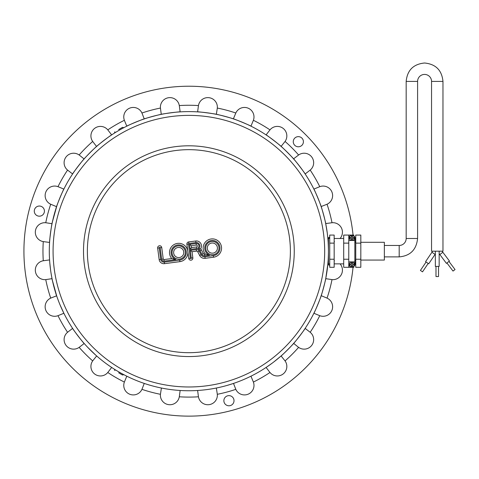 <?xml version="1.0" encoding="UTF-8"?>
<svg xmlns="http://www.w3.org/2000/svg" width="479" height="479" viewBox="0 0 479 479"><rect width="100%" height="100%" fill="white"/><g stroke="black" fill="none" stroke-linecap="round" stroke-linejoin="round"><path stroke-width="0.72" d="M343.694 238.488L343.694 263.869L334.174 263.869L334.174 238.488L343.694 238.488M329.72 243.122L334.162 243.122L334.162 235.063L329.72 235.063L329.72 267.294L334.162 267.294L334.162 259.235L329.72 259.235M334.162 243.122L334.162 259.235M329.085 263.869A0.635 0.635 0 0 1 329.636 264.821A0.635 0.635 0 0 1 328.54 264.821A0.635 0.635 0 0 1 329.085 263.869M353.843 235.955L353.843 235.063L348.772 235.063L348.772 267.294L353.843 267.294L353.843 266.408M348.772 235.063L343.694 235.063L343.694 243.122L348.772 243.122M348.772 267.294L343.694 267.294L343.694 243.122M343.694 259.235L348.772 259.235M355.747 243.122L355.747 235.063L360.825 235.063L360.825 267.294L355.747 267.294L355.747 243.122L360.825 243.122M355.747 259.235L360.825 259.235M354.849 237.219L354.849 265.138M355.113 260.696L355.113 260.061L355.747 260.061M355.747 242.296L355.113 242.296L355.113 241.661M351.466 237.416L351.466 236.147L352.418 236.147L352.418 237.416L354.436 237.416A2.539 2.539 0 0 0 349.448 237.416L351.466 237.416M354.436 238.368L352.418 238.368L352.418 239.638L351.466 239.638L351.466 238.368L349.448 238.368A2.539 2.539 0 0 0 354.478 237.895A2.539 2.539 0 0 0 354.436 237.416M349.448 237.416A2.539 2.539 0 0 0 349.448 238.368M348.772 261.887L355.113 261.887L355.113 263.869A3.173 3.173 0 0 1 351.939 267.043A3.173 3.173 0 0 1 348.772 263.869M348.772 238.488A3.173 3.173 0 0 1 351.939 235.321A3.173 3.173 0 0 1 355.113 238.488L355.113 240.47L348.772 240.47M351.466 264.941L351.466 266.21L352.418 266.21L352.418 264.941L354.436 264.941A2.539 2.539 0 0 1 349.448 264.941L351.466 264.941M354.436 263.989L352.418 263.989L352.418 262.72L351.466 262.72L351.466 263.989L349.448 263.989A2.539 2.539 0 0 1 354.478 264.462A2.539 2.539 0 0 1 354.436 264.941M349.448 264.941A2.539 2.539 0 0 1 349.448 263.989M442.967 251.182L431.549 251.182L431.549 81.406L442.967 81.406L442.967 251.182M384.356 256.888L399.193 256.888L399.193 245.47A6.981 6.981 0 0 0 406.168 238.488L406.168 81.406C407.258 70.227 413.395 64.096 424.568 63.006C435.74 64.096 441.877 70.227 442.967 81.406M406.168 81.406L417.592 81.406A6.981 6.981 0 0 1 424.568 74.425A6.981 6.981 0 0 1 431.549 81.406M360.825 242.296L384.356 242.296L384.356 260.061L360.825 260.061M428.202 263.438L422.52 271.85L420.418 270.425L426.1 262.019M431.926 252.265L425.574 261.66L428.729 263.791L435.082 254.397L431.926 252.265A8.879 8.879 0 0 0 432.555 251.182M439.159 251.182L439.159 266.408L435.351 266.408L435.351 251.182M438.524 266.408L438.524 276.557L435.986 276.557L435.986 266.408M448.949 261.438L455.05 269.551L453.02 271.078L446.919 262.965M439.159 253.625L446.41 263.348L449.452 261.055L442.847 252.277A8.879 8.879 0 0 1 442.141 251.182M118.672 372.8L122.522 375.021L118.672 372.8M121.678 373.512L123.732 374.698L122.522 375.021M114.828 370.584L114.505 369.369L116.541 370.542M118.672 129.558L122.522 127.336L118.672 129.558M121.678 128.851L123.732 127.659L122.522 127.336M114.828 131.779L114.505 132.988L116.541 131.815M328.45 251.182C328.331 262.318 327.379 268.671 328.151 260.378C328.917 252.924 327.971 237.572 327.846 238.171M325.846 278.03C326.337 277.551 321.11 297.07 320.918 296.411C321.11 297.07 326.337 277.551 325.846 278.03M232.572 383.739L226.771 385.511M219.849 387.272L218.46 387.583L219.849 387.272M217.316 387.822L215.73 388.146L217.316 387.822M230.106 384.523L231.459 384.098M87.645 347.263L95.926 355.298M95.058 354.514L94.01 353.556M90.184 349.874L88.896 348.568M84.759 344.132L83.687 342.916L84.759 344.132M52.474 221.597L56.839 205.946C56.648 205.287 51.421 224.807 51.912 224.334L52.235 222.741M143.646 119.139C142.987 118.948 162.507 113.721 162.028 114.212C162.507 113.721 142.987 118.948 143.646 119.139M280.616 145.987C280.449 145.323 294.735 159.609 294.07 159.441C294.735 159.609 280.449 145.323 280.616 145.987M215.73 114.212C215.251 113.721 234.77 118.948 234.111 119.139C234.77 118.948 215.251 113.721 215.73 114.212M83.687 159.441C83.023 159.609 97.309 145.323 97.141 145.987C97.309 145.323 83.023 159.609 83.687 159.441M52.235 279.616L51.912 278.03C51.421 277.551 56.648 297.07 56.839 296.411L52.474 280.76M162.028 388.146L160.441 387.822L162.028 388.146M159.297 387.583L157.908 387.272L159.297 387.583M149.25 385.008L146.299 384.098L149.25 385.008M145.185 383.739L143.646 383.218L145.185 383.739M294.07 342.916C294.735 342.748 280.449 357.035 280.616 356.37C280.449 357.035 294.735 342.748 294.07 342.916M320.918 205.946C321.11 205.287 326.337 224.807 325.846 224.334C326.337 224.807 321.11 205.287 320.918 205.946M40.667 206.209A5.077 5.077 0 0 1 42.942 214.7A5.077 5.077 0 0 1 34.452 212.425A5.077 5.077 0 0 1 40.667 206.209M301.926 145.305A5.077 5.077 0 0 1 293.435 143.029A5.077 5.077 0 0 1 299.65 136.814A5.077 5.077 0 0 1 301.926 145.305M224.04 402.019A5.077 5.077 0 0 1 230.255 395.804A5.077 5.077 0 0 1 232.531 404.294A5.077 5.077 0 0 1 224.04 402.019M340.072 263.869A9.514 9.514 0 0 1 332.001 279.616A145.921 145.921 0 0 1 327.043 298.112L326.744 297.986L327.043 298.112A9.514 9.514 0 0 1 331.893 310.416A9.514 9.514 0 0 1 319.762 315.685A145.921 145.921 0 0 1 310.188 332.276L309.931 332.073L310.188 332.276A9.514 9.514 0 0 1 311.691 345.413A9.514 9.514 0 0 1 298.609 347.365A145.921 145.921 0 0 1 285.065 360.909L284.873 360.645L285.065 360.909A9.514 9.514 0 0 1 283.113 373.991A9.514 9.514 0 0 1 269.976 372.488A145.921 145.921 0 0 1 253.385 382.062L253.271 381.763L253.385 382.062A9.514 9.514 0 0 1 248.116 394.193A9.514 9.514 0 0 1 235.812 389.343L233.507 383.428M253.385 382.062L250.96 376.189L249.499 376.901M233.746 383.344L234.908 382.943M236.015 382.553L238.907 381.476M243.979 379.416L245.637 378.691M247.158 378.003L248.445 377.404M298.345 347.173L293.651 343.395M310.188 332.276L305.147 328.396C305.782 328.145 293.483 344.179 293.561 343.497M332.001 279.616L325.72 278.652M334.48 260.756L334.162 260.708L334.48 260.756M325.774 278.407L327.875 263.869L328.45 263.869M235.812 389.343A145.921 145.921 0 0 1 217.316 394.301L217.274 393.978L217.316 394.301A9.514 9.514 0 0 1 209.083 404.653A9.514 9.514 0 0 1 198.456 396.786A145.921 145.921 0 0 1 179.302 396.786L179.35 396.462L179.302 396.786A9.514 9.514 0 0 1 168.674 404.653A9.514 9.514 0 0 1 160.441 394.301A145.921 145.921 0 0 1 141.946 389.343L142.071 389.044L141.946 389.343A9.514 9.514 0 0 1 129.641 394.193A9.514 9.514 0 0 1 124.372 382.062A145.921 145.921 0 0 1 107.781 372.488L107.985 372.231L107.781 372.488A9.514 9.514 0 0 1 94.644 373.991A9.514 9.514 0 0 1 92.692 360.909A145.921 145.921 0 0 1 79.149 347.365L79.412 347.173L79.149 347.365A9.514 9.514 0 0 1 66.066 345.413A9.514 9.514 0 0 1 67.569 332.276A145.921 145.921 0 0 1 57.995 315.685L58.294 315.571L57.995 315.685A9.514 9.514 0 0 1 45.864 310.416A9.514 9.514 0 0 1 50.714 298.112A145.921 145.921 0 0 1 45.756 279.616L46.08 279.58L45.756 279.616A9.514 9.514 0 0 1 35.404 271.383A9.514 9.514 0 0 1 43.278 260.756A145.921 145.921 0 0 1 43.278 241.602L43.595 241.65L43.278 241.602A9.514 9.514 0 0 1 35.404 230.974A9.514 9.514 0 0 1 45.756 222.741A145.921 145.921 0 0 1 50.714 204.246L51.014 204.371L50.714 204.246A9.514 9.514 0 0 1 45.864 191.941A9.514 9.514 0 0 1 57.995 186.672A145.921 145.921 0 0 1 67.569 170.087L67.826 170.284L67.569 170.087A9.514 9.514 0 0 1 66.066 156.944A9.514 9.514 0 0 1 79.149 154.992A145.921 145.921 0 0 1 92.692 141.449L92.884 141.712L92.692 141.449A9.514 9.514 0 0 1 94.644 128.366A9.514 9.514 0 0 1 107.781 129.869A145.921 145.921 0 0 1 124.372 120.295L124.486 120.594L124.372 120.295A9.514 9.514 0 0 1 129.641 108.164A9.514 9.514 0 0 1 141.946 113.014A145.921 145.921 0 0 1 160.441 108.056L160.483 108.38L160.441 108.056A9.514 9.514 0 0 1 168.674 97.704A9.514 9.514 0 0 1 179.302 105.578A145.921 145.921 0 0 1 198.456 105.578L198.408 105.895L198.456 105.578A9.514 9.514 0 0 1 209.083 97.704A9.514 9.514 0 0 1 217.316 108.056A145.921 145.921 0 0 1 235.812 113.014L235.686 113.313L235.812 113.014A9.514 9.514 0 0 1 248.116 108.164A9.514 9.514 0 0 1 253.385 120.295A145.921 145.921 0 0 1 269.976 129.869L269.773 130.126L269.976 129.869A9.514 9.514 0 0 1 283.113 128.366A9.514 9.514 0 0 1 285.065 141.449A145.921 145.921 0 0 1 298.609 154.992L298.345 155.184L298.609 154.992A9.514 9.514 0 0 1 311.691 156.944A9.514 9.514 0 0 1 310.188 170.087A145.921 145.921 0 0 1 319.762 186.672L319.463 186.792L319.762 186.672A9.514 9.514 0 0 1 331.893 191.941A9.514 9.514 0 0 1 327.043 204.246L321.128 206.551M326.744 204.371L327.043 204.246A145.921 145.921 0 0 1 332.001 222.741A9.514 9.514 0 0 1 340.072 238.488M319.762 186.672L313.889 189.097C313.99 188.421 321.72 207.09 321.169 206.683M284.873 141.712L281.095 146.406M269.976 129.869L266.096 134.91C265.845 134.276 281.88 146.574 281.197 146.496M217.316 108.056L216.352 114.337M198.456 105.578L197.617 111.876C197.085 111.451 217.119 114.092 216.49 114.361M141.946 113.014L144.251 118.93M144.383 118.888C144.79 118.337 126.121 126.067 126.797 126.169L124.486 120.594M79.412 155.184L84.106 158.962M67.569 170.087L72.61 173.961C71.976 174.212 84.274 158.178 84.196 158.86M46.08 222.783L52.037 223.705M43.278 241.602L49.576 242.44C49.151 242.973 51.792 222.939 52.061 223.567M50.714 298.112L56.63 295.806M57.995 315.685L63.869 313.26L59.929 304.59M56.714 296.046L57.115 297.208M57.504 298.315L58.582 301.207M92.884 360.645L96.662 355.951M107.781 372.488L111.661 367.447L110.314 366.543M96.854 356.119L97.782 356.927M98.674 357.687L101.051 359.657M106.829 364.088L109.35 365.878M160.483 393.978L161.405 388.02M179.302 396.786L180.14 390.481L178.517 390.367M161.651 388.074L162.86 388.307M164.01 388.517L165.411 388.768M175.937 390.151L177.356 390.277M124.372 382.062L126.797 376.189L128.258 376.901M141.946 389.343L144.251 383.428M129.312 377.404L130.599 378.003M140.413 382.068L141.742 382.553M142.85 382.943L144.011 383.344M67.569 332.276L72.61 328.396C71.976 328.145 84.274 344.179 84.196 343.497L79.149 347.365M43.278 260.756L49.576 259.917L49.69 261.54M45.756 279.616L52.037 278.652M49.78 262.702L50.499 269.396M51.019 273L51.54 276.048M51.75 277.197L51.989 278.407M57.995 186.672L63.869 189.097C63.767 188.421 56.037 207.09 56.588 206.683L50.714 204.246M107.985 130.126L111.661 134.91C111.912 134.276 95.878 146.574 96.56 146.496L92.692 141.449M179.35 105.895L180.14 111.876C180.673 111.451 160.639 114.092 161.267 114.361L160.441 108.056M253.385 120.295L250.96 126.169C251.637 126.067 232.968 118.337 233.375 118.888L235.812 113.014M309.931 170.284L305.147 173.961C305.782 174.212 293.483 158.178 293.561 158.86L298.609 154.992M334.48 241.602L334.162 241.65M332.001 222.741L325.696 223.567L327.259 232.962A139.575 139.575 0 0 1 207.096 389.559A139.575 139.575 0 0 1 50.499 269.396A139.575 139.575 0 0 1 170.662 112.799A139.575 139.575 0 0 1 327.259 232.962L327.875 238.488L328.45 238.488M319.762 315.685L313.889 313.26C313.99 313.937 321.72 295.268 321.169 295.675L327.043 298.112M269.976 372.488L266.096 367.447L272.389 363.016M285.065 360.909L281.095 355.951M273.844 361.908L280.904 356.119M198.408 396.462L197.617 390.481L199.24 390.367M217.316 394.301L216.352 388.02M200.402 390.277L201.821 390.151M212.347 388.768L213.748 388.517M214.897 388.307L216.107 388.074M353.041 267.294A164.95 164.95 0 0 1 103.338 392.217A164.95 164.95 0 0 1 98.722 113.044A164.95 164.95 0 0 1 353.041 235.063M186.253 251.523A7.616 7.616 0 0 0 175.08 245.823A7.616 7.616 0 0 0 173.739 258.289M217.388 247.427A5.077 5.077 0 0 1 210.413 252.78A5.077 5.077 0 0 1 209.263 244.062A5.077 5.077 0 0 1 217.388 247.427M183.732 251.858A5.077 5.077 0 0 1 176.763 257.205A5.077 5.077 0 0 1 175.613 248.493A5.077 5.077 0 0 1 183.732 251.858M196.528 246.972L191.498 247.637L191.247 245.745L196.282 245.086A0.952 0.952 0 0 1 197.348 245.907A0.952 0.952 0 0 1 196.528 246.972L196.737 248.547A2.539 2.539 0 0 0 198.923 245.697A2.539 2.539 0 0 0 196.073 243.512L189.468 244.38L191.247 245.745M191.498 247.637L190.133 249.415L196.737 248.547M190.259 250.355L191.271 258.061A0.473 0.473 0 0 1 190.864 258.594A0.473 0.473 0 0 1 190.331 258.187L188.463 244.033A0.473 0.473 0 0 1 188.876 243.5L195.953 242.572A3.491 3.491 0 0 1 198.276 248.972A3.808 3.808 0 0 1 199.994 250.643L201.893 254.289A2.856 2.856 0 0 0 204.796 255.804L209.568 255.175A7.616 7.616 0 0 1 206.683 243.015A7.616 7.616 0 0 1 219.089 244.529A7.616 7.616 0 0 1 213.347 255.636L204.922 256.744A3.808 3.808 0 0 1 201.048 254.732L199.15 251.08A2.856 2.856 0 0 0 196.246 249.571L190.259 250.355L192.037 251.72L196.45 251.14A1.269 1.269 0 0 1 197.743 251.816L199.641 255.463A5.395 5.395 0 0 0 205.132 258.319L213.556 257.211A9.197 9.197 0 0 0 221.07 245.146A9.197 9.197 0 0 0 207.778 240.105A9.197 9.197 0 0 0 205.413 254.121L204.593 254.229A1.269 1.269 0 0 1 203.3 253.559L201.402 249.912A5.395 5.395 0 0 0 200.647 248.817A5.077 5.077 0 0 0 195.743 240.997L188.666 241.931A2.06 2.06 0 0 0 186.894 244.242L188.756 258.397A2.06 2.06 0 0 0 191.067 260.169A2.06 2.06 0 0 0 192.845 257.858L192.037 251.72M198.276 248.972L200.647 248.817M209.568 255.175L205.413 254.121M161.734 247.553A2.06 2.06 0 0 0 159.417 245.781A2.06 2.06 0 0 0 157.645 248.092L159.154 259.57A4.76 4.76 0 0 0 164.495 263.666L179.906 261.642A9.197 9.197 0 0 0 187.822 251.319A9.197 9.197 0 0 0 174.925 244.128A9.197 9.197 0 0 0 171.757 258.552L163.956 259.582A0.635 0.635 0 0 1 163.243 259.031L161.734 247.553L160.16 247.763L161.668 259.241A2.221 2.221 0 0 0 164.159 261.151L175.919 259.606L171.757 258.552M417.592 81.406L417.592 238.488L406.168 238.488M439.806 254.565L442.847 252.277M202.635 355.652A105.374 105.374 0 0 1 84.406 264.935A105.374 105.374 0 0 1 175.122 146.706A105.374 105.374 0 0 1 293.352 237.422A105.374 105.374 0 0 1 202.635 355.652M202.126 351.82A101.506 101.506 0 0 1 95.099 212.335A101.506 101.506 0 0 1 269.414 189.385A101.506 101.506 0 0 1 202.126 351.82M206.605 385.817A135.797 135.797 0 0 1 54.241 268.905A135.797 135.797 0 0 1 171.153 116.547A135.797 135.797 0 0 1 323.517 233.453A135.797 135.797 0 0 1 206.605 385.817M196.282 245.086L196.073 243.512M189.468 244.38L190.133 249.415M218.957 247.218A6.664 6.664 0 0 0 208.299 242.805A6.664 6.664 0 0 0 209.808 254.241A6.664 6.664 0 0 0 218.957 247.218M196.45 251.14L196.246 249.571M190.331 258.187L188.756 258.397M192.845 257.858L191.271 258.061M188.463 244.033L186.894 244.242M188.876 243.5L188.666 241.931M197.743 251.816L199.15 251.08M195.953 242.572L195.743 240.997M199.641 255.463L201.048 254.732M205.132 258.319L204.922 256.744M199.994 250.643L201.402 249.912M213.556 257.211L213.347 255.636M201.893 254.289L203.3 253.559M204.796 255.804L204.593 254.229M185.307 251.649A6.664 6.664 0 0 0 174.649 247.236A6.664 6.664 0 0 0 176.152 258.672A6.664 6.664 0 0 0 185.307 251.649M175.919 259.606A7.616 7.616 0 0 1 173.027 247.445A7.616 7.616 0 0 1 185.433 248.96A7.616 7.616 0 0 1 179.697 260.067L164.285 262.097A3.173 3.173 0 0 1 160.728 259.367L159.214 247.882A0.473 0.473 0 0 1 159.627 247.35A0.473 0.473 0 0 1 160.16 247.763M157.645 248.092L159.214 247.882M159.154 259.57L160.728 259.367M161.668 259.241L163.243 259.031M164.495 263.666L164.285 262.097M164.159 261.151L163.956 259.582M179.906 261.642L179.697 260.067M328.45 237.853L329.085 238.488L329.72 237.853C329.456 237.099 329.037 237.099 328.45 237.853L328.45 264.504M399.193 256.888C410.264 255.9 416.395 249.769 417.592 238.488M399.193 245.47L384.356 245.47M435.351 253.978L435.082 254.397"/></g></svg>
